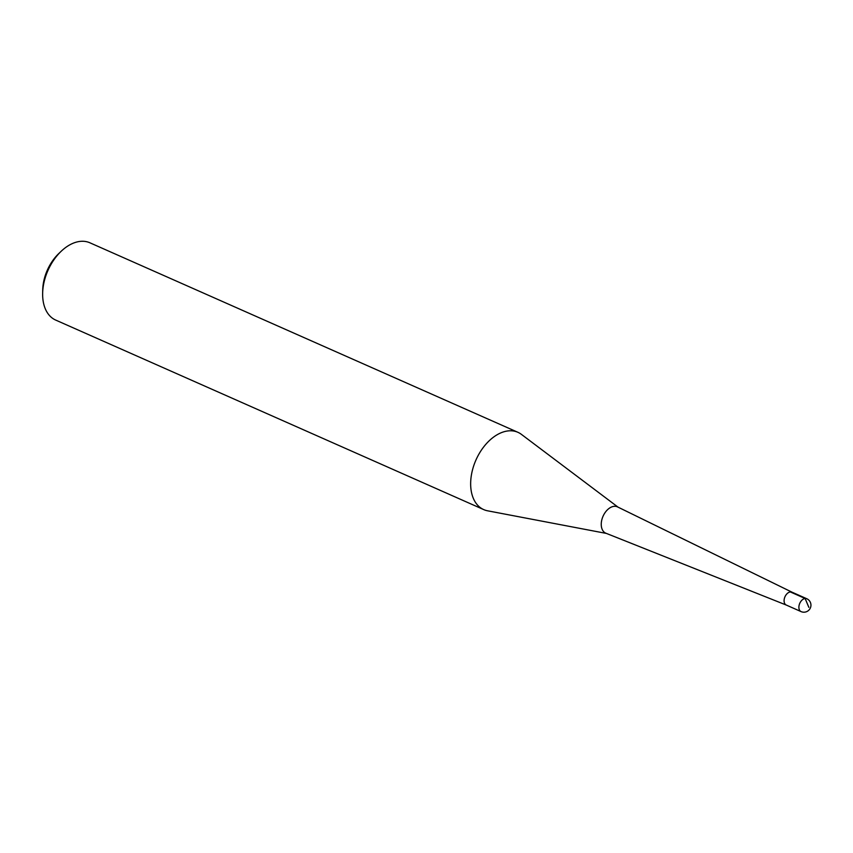 <?xml version="1.0" encoding="UTF-8"?>
<svg xmlns="http://www.w3.org/2000/svg" width="853" height="853" viewBox="0 0 853 853"><rect width="100%" height="100%" fill="white"/><g stroke="black" fill="none" stroke-linecap="round" stroke-linejoin="round"><path stroke-width="1.28" d="M606.43 533.434L487.564 510.798A42.255 27.168 -66.1 0 1 483.704 509.593A42.255 27.168 -66.1 0 1 473.319 467.039A42.255 27.168 -66.1 0 1 508.089 430.914A42.255 27.168 -66.1 0 1 517.92 432.311A42.255 27.168 -66.1 0 1 521.407 434.369L618.062 507.162M517.92 432.311L89.906 242.796A42.255 27.168 113.9 0 0 80.075 241.399A42.255 27.168 113.9 0 0 61.267 251.187A42.255 27.168 113.9 0 0 42.65 293.229A42.255 27.168 113.9 0 0 55.69 320.078L483.704 509.593M42.65 293.229L42.725 289.913A36.626 23.543 -66.1 0 1 58.857 253.48L61.267 251.187M792.064 592.217A7.048 4.532 113.9 0 0 790.326 591.939A7.048 4.532 113.9 0 0 784.504 598.038A7.048 4.532 113.9 0 0 786.359 605.086M792.01 592.185L617.54 506.906A14.394 9.255 113.9 0 0 613.989 506.33A14.394 9.255 113.9 0 0 602.101 518.805A14.394 9.255 113.9 0 0 605.897 533.221L786.306 605.065M786.263 605.044A7.048 4.532 -66.1 0 1 784.525 597.953A7.048 4.532 -66.1 0 1 790.326 591.939A7.048 4.532 -66.1 0 1 791.957 592.163L806.757 598.721A7.048 4.532 -66.1 0 0 805.125 598.486A7.048 4.532 -66.1 0 0 799.325 604.51A7.048 4.532 -66.1 0 0 801.063 611.601L786.263 605.044M808.847 607.347L805.125 598.486L790.326 591.939M801.063 611.601A7.048 7.048 0 0 0 810.35 608.008A7.048 7.048 0 0 0 806.757 598.721"/></g></svg>
